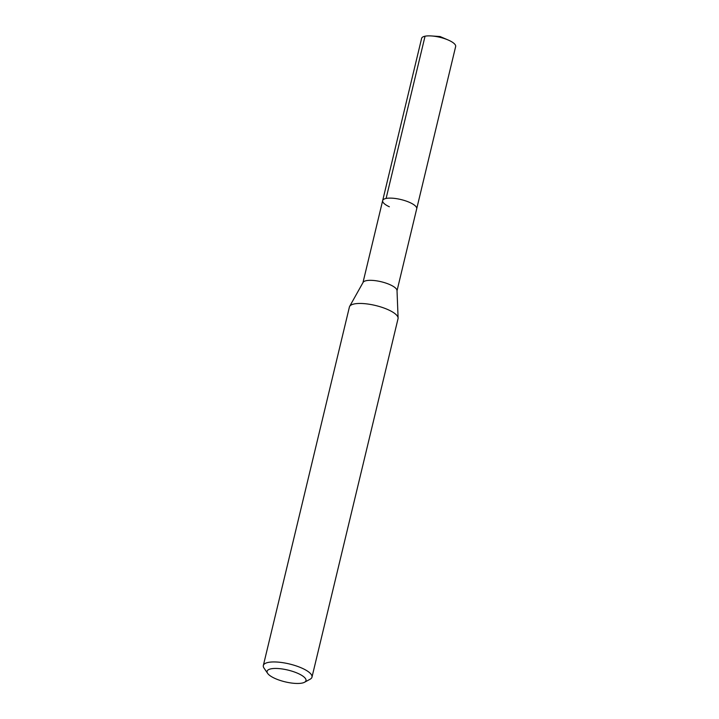 <?xml version="1.0" encoding="UTF-8"?>
<svg xmlns="http://www.w3.org/2000/svg" width="719" height="719" viewBox="0 0 719 719"><rect width="100%" height="100%" fill="white"/><g stroke="black" fill="none" stroke-linecap="round" stroke-linejoin="round"><path stroke-width="1.08" d="M397.023 290.764L455.657 46.528A17.508 5.294 -166.5 0 0 448.971 40.363A17.508 5.294 -166.5 0 0 448.063 39.958A17.508 5.294 -166.5 0 0 431.373 35.95A17.508 5.294 -166.5 0 0 421.622 38.35L382.67 200.592A17.508 5.294 13.5 0 1 392.664 198.21A17.508 5.294 13.5 0 1 410.019 202.605A17.508 5.294 13.5 0 1 416.705 208.771A17.508 5.294 -166.5 0 0 410.019 202.605A17.508 5.294 -166.5 0 0 392.664 198.21A17.508 5.294 -166.5 0 0 382.67 200.592A17.508 5.294 13.5 0 0 389.356 206.766M349.641 306.402L363.095 282.387A17.508 5.294 13.5 0 1 390.282 284.814A17.508 5.294 13.5 0 1 397.014 290.53L398.101 318.032A25.003 7.558 -166.5 0 0 388.476 309.871A25.003 7.558 -166.5 0 0 349.641 306.402A25.003 7.558 -166.5 0 0 349.407 307.004L263.343 665.488A25.003 7.558 13.5 0 1 277.624 662.082A25.003 7.558 13.5 0 1 302.411 668.355A25.003 7.558 13.5 0 1 311.974 677.163A25.003 7.558 13.5 0 1 310.159 679.194L304.541 682.25A20.006 6.049 13.5 0 1 274.739 678.341A20.006 6.049 13.5 0 1 267.648 673.397A20.006 6.049 13.5 0 1 275.763 668.445A20.006 6.049 13.5 0 1 298.349 673.586A20.006 6.049 13.5 0 1 304.541 682.25M311.974 677.163L398.038 318.679A25.003 7.558 -166.5 0 0 398.101 318.032M267.648 673.397L264.035 668.122A25.003 7.558 13.5 0 1 263.343 665.488M425.055 36.202L386.103 198.444M448.063 39.958L440.055 36.534L431.373 35.95M362.978 282.585L382.67 200.592"/></g></svg>
